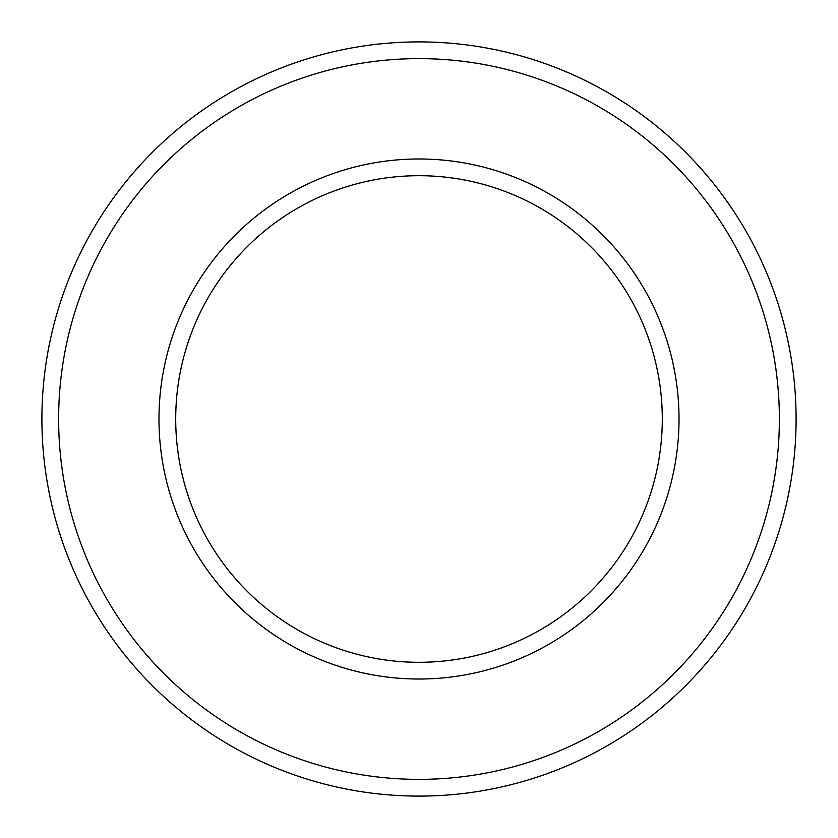 <?xml version="1.0" encoding="UTF-8"?>
<svg xmlns="http://www.w3.org/2000/svg" width="838" height="838" viewBox="0 0 838 838"><rect width="100%" height="100%" fill="white"/><g stroke="black" fill="none" stroke-linecap="round" stroke-linejoin="round"><path stroke-width="1.26" d="M419 662.292A243.292 243.292 0 0 1 175.708 419A243.292 243.292 0 0 1 419 175.708A243.292 243.292 0 0 1 662.292 419A243.292 243.292 0 0 1 419 662.292A243.292 243.292 0 0 1 175.708 419A243.292 243.292 0 0 1 419 175.708A243.292 243.292 0 0 1 662.292 419M419 796.1A377.1 377.1 0 0 1 41.9 419A377.1 377.1 0 0 1 419 41.9A377.1 377.1 0 0 1 796.1 419A377.1 377.1 0 0 1 419 796.1A377.1 377.1 0 0 1 41.9 419A377.1 377.1 0 0 1 419 41.9M779.371 419A360.371 360.371 0 0 1 419 779.371A360.371 360.371 0 0 1 58.629 419A360.371 360.371 0 0 1 419 58.629A360.371 360.371 0 0 1 779.371 419M419 679.021A260.021 260.021 0 0 1 158.979 419A260.021 260.021 0 0 1 419 158.979A260.021 260.021 0 0 1 679.021 419A260.021 260.021 0 0 1 419 679.021"/></g></svg>
